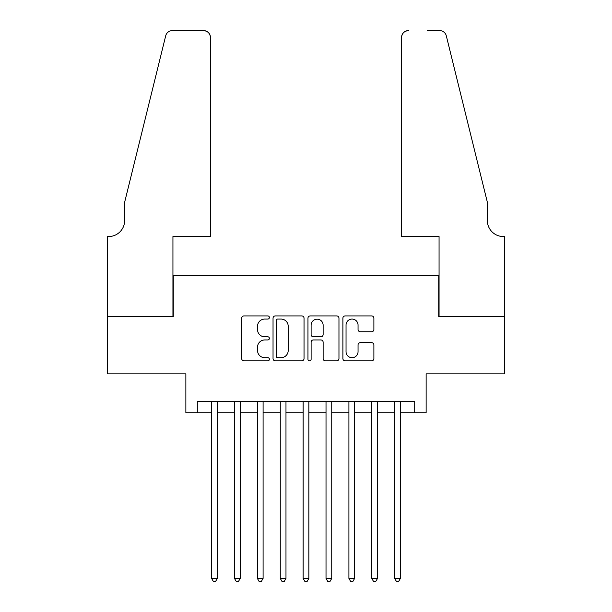 <?xml version="1.0" encoding="UTF-8"?>
<svg xmlns="http://www.w3.org/2000/svg" width="612" height="612" viewBox="0 0 612 612"><rect width="100%" height="100%" fill="white"/><g stroke="black" fill="none" stroke-linecap="round" stroke-linejoin="round"><path stroke-width="0.92" d="M269.387 317.49A1.576 1.576 0 0 0 267.819 315.922L243.951 315.922A2.249 2.249 0 0 0 241.702 318.163L241.702 358.594A2.249 2.249 0 0 0 243.951 360.843L267.819 360.843A1.576 1.576 0 0 0 269.387 359.267A1.576 1.576 0 0 0 267.819 357.699L264.728 357.699A7.191 7.191 0 0 1 257.537 350.508L257.537 347.142A7.191 7.191 0 0 1 264.728 339.951L267.819 339.951A1.576 1.576 0 0 0 269.387 338.382A1.576 1.576 0 0 0 267.819 336.807L264.728 336.807A7.191 7.191 0 0 1 257.537 329.623L257.537 326.25A7.191 7.191 0 0 1 264.728 319.066L267.819 319.066A1.576 1.576 0 0 0 269.387 317.49M371.645 331.75A2.249 2.249 0 0 0 373.886 329.508L373.886 318.163A2.249 2.249 0 0 0 371.645 315.922L345.137 315.922A2.249 2.249 0 0 0 342.896 318.163L342.896 358.594A2.249 2.249 0 0 0 345.137 360.843L371.645 360.843A2.249 2.249 0 0 0 373.886 358.594L373.886 344.893A2.249 2.249 0 0 0 371.645 342.651L360.3 342.651A2.249 2.249 0 0 0 358.051 344.893L358.051 351.686A6.005 6.005 0 0 1 352.045 357.699A6.005 6.005 0 0 1 346.04 351.686L346.04 325.071A6.005 6.005 0 0 1 352.045 319.066A6.005 6.005 0 0 1 358.051 325.071L358.051 329.508A2.249 2.249 0 0 0 360.3 331.75L371.645 331.75M197.301 412.748L197.301 401.311L414.699 401.311L414.699 412.748L426.136 412.748L426.136 373.848L504.51 373.848L504.51 316.641L438.72 316.641L438.72 275.454L173.28 275.454L173.28 316.641L107.49 316.641L107.49 373.848L185.864 373.848L185.864 412.748L211.607 412.748M304.034 318.163A2.249 2.249 0 0 0 301.785 315.922L275.285 315.922A2.249 2.249 0 0 0 273.036 318.163L273.036 358.594A2.249 2.249 0 0 0 275.285 360.843L301.785 360.843A2.249 2.249 0 0 0 304.034 358.594L304.034 318.163M310.215 315.922L336.715 315.922A2.249 2.249 0 0 1 338.964 318.163L338.964 358.594A2.249 2.249 0 0 1 336.715 360.843L325.37 360.843A2.249 2.249 0 0 1 323.128 358.594L323.128 342.2A2.249 2.249 0 0 0 320.879 339.951L313.359 339.951A2.249 2.249 0 0 0 311.11 342.2L311.11 359.267A1.576 1.576 0 0 1 309.534 360.843A1.576 1.576 0 0 1 307.966 359.267L307.966 318.163A2.249 2.249 0 0 1 310.215 315.922M217.329 412.748L234.488 412.748M240.21 412.748L257.377 412.748M263.091 412.748L280.258 412.748M285.98 412.748L303.139 412.748M308.861 412.748L326.02 412.748M331.742 412.748L348.909 412.748M354.623 412.748L371.79 412.748M377.512 412.748L394.671 412.748M400.393 412.748L414.699 412.748M277.756 319.066A1.576 1.576 0 0 0 276.18 320.634L276.18 356.123A1.576 1.576 0 0 0 277.756 357.699L281.015 357.699A7.191 7.191 0 0 0 288.198 350.508L288.198 326.25A7.191 7.191 0 0 0 281.015 319.066L277.756 319.066M323.128 325.186A6.005 6.005 0 0 0 317.115 319.173A6.005 6.005 0 0 0 311.11 325.186L311.11 334.565A2.249 2.249 0 0 0 313.359 336.807L320.879 336.807A2.249 2.249 0 0 0 323.128 334.565L323.128 325.186M217.329 401.311L217.329 578.424L211.607 578.424L211.607 401.311M217.329 578.424L215.608 581.4L213.32 581.4L211.607 578.424M210.459 236.546L210.459 37.462A6.862 6.862 0 0 0 203.597 30.6L172.362 30.6A6.862 6.862 0 0 0 165.699 35.817L124.649 202.228L124.649 220.534A16.019 16.019 0 0 1 108.63 236.546L107.375 236.546L107.375 316.641L172.936 316.641L172.936 236.546L210.459 236.546L210.459 37.462C210.023 33.323 207.736 31.036 203.597 30.6L184.602 30.6M165.699 35.817C167.443 32.053 167.443 32.053 165.699 35.817C167.443 32.053 167.443 32.053 165.699 35.817M124.649 220.534A16.019 16.019 0 0 1 108.63 236.546M401.541 236.546L401.541 37.462L401.541 236.546L439.064 236.546L439.064 316.641L504.625 316.641L504.625 236.546L503.37 236.546A16.019 16.019 0 0 1 487.351 220.534A16.019 16.019 0 0 0 503.37 236.546M474.767 151.202L446.301 35.817L487.351 202.228L487.351 220.534M427.398 30.6L439.638 30.6A6.862 6.862 0 0 1 446.301 35.817C444.557 32.053 444.557 32.053 446.301 35.817C444.557 32.053 444.557 32.053 446.301 35.817M408.403 30.6A6.862 6.862 0 0 0 401.541 37.462C401.977 33.323 404.264 31.036 408.403 30.6M240.21 401.311L240.21 578.424L234.488 578.424L234.488 401.311M240.21 578.424L238.496 581.4L236.209 581.4L234.488 578.424M263.091 401.311L263.091 578.424L257.377 578.424L257.377 401.311M263.091 578.424L261.378 581.4L259.09 581.4L257.377 578.424M285.98 401.311L285.98 578.424L280.258 578.424L280.258 401.311M285.98 578.424L284.259 581.4L281.971 581.4L280.258 578.424M308.861 401.311L308.861 578.424L303.139 578.424L303.139 401.311M308.861 578.424L307.147 581.4L304.853 581.4L303.139 578.424M331.742 401.311L331.742 578.424L326.02 578.424L326.02 401.311M331.742 578.424L330.029 581.4L327.741 581.4L326.02 578.424M354.623 401.311L354.623 578.424L348.909 578.424L348.909 401.311M354.623 578.424L352.91 581.4L350.622 581.4L348.909 578.424M377.512 401.311L377.512 578.424L371.79 578.424L371.79 401.311M377.512 578.424L375.791 581.4L373.504 581.4L371.79 578.424M400.393 401.311L400.393 578.424L394.671 578.424L394.671 401.311M400.393 578.424L398.68 581.4L396.392 581.4L394.671 578.424"/></g></svg>
